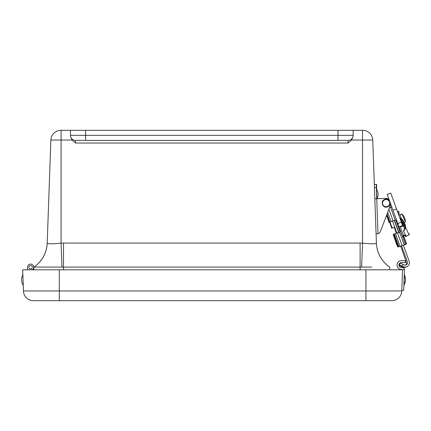 <?xml version="1.0" encoding="UTF-8"?>
<svg xmlns="http://www.w3.org/2000/svg" width="431" height="431" viewBox="0 0 431 431"><rect width="100%" height="100%" fill="white"/><g stroke="black" fill="none" stroke-linecap="round" stroke-linejoin="round"><path stroke-width="0.65" d="M70.458 130.297L85.602 130.297L85.602 140.393L75.506 140.393L348.108 140.393L348.108 143.033L351.583 140.037L353.156 136.223L353.156 130.297L338.012 130.297L338.012 135.345L70.458 135.345L70.458 136.223L72.031 140.037L75.506 143.033L75.506 140.393A5.048 5.048 0 0 1 70.458 135.345L70.458 130.297L60.954 130.297A10.096 10.096 0 0 0 50.863 140.037L72.031 140.037M371.797 267.096L33.882 267.096A30.289 30.289 0 0 0 47.2 243.068L50.863 140.037L47.2 243.116A30.289 30.267 2 0 1 33.925 267.096L51.817 267.096M389.689 267.096A30.289 30.267 -2 0 1 376.414 243.116C375.611 244.016 370.983 244.016 362.525 243.116L362.525 140.037L372.745 140.037A10.096 10.096 0 0 0 362.66 130.297L353.156 130.297M387.022 214.169L389.915 222.094L389.387 222.288L386.715 214.967L380.304 231.711A3.179 3.179 0 0 1 377.987 233.683L376.08 233.753L376.414 243.116L372.745 140.037L374.329 184.495L376.236 184.425L376.349 187.582L374.442 187.647M353.156 136.223L353.156 135.345A5.048 5.048 0 0 1 348.108 140.393A5.048 5.048 0 0 0 353.156 135.345L338.012 135.345L338.012 140.393M360.106 269.806L360.106 243.073L63.508 243.073A67.02 66.977 -0 0 0 61.089 243.116C52.63 244.016 47.997 244.016 47.2 243.116M85.602 130.297L338.012 130.297M61.089 130.297L61.089 243.116L61.972 267.096M361.641 267.096L362.525 243.116A67.02 66.977 -0 0 0 360.106 243.073M389.732 267.096L389.802 269.806L389.732 267.096A30.289 30.289 0 0 1 376.414 243.068L376.414 243.116M33.812 269.806L33.882 267.096L33.812 269.806M59.289 300.703L391.704 300.703A10.096 10.096 0 0 0 401.794 290.952L59.289 290.952L59.289 300.703L33.521 300.703A10.096 10.096 0 0 1 23.436 290.952A10.096 10.096 0 0 0 33.521 300.703A10.096 10.096 0 0 1 23.436 290.952L23.231 285.123M402.538 269.553L404.434 269.623L403.718 290.284L401.821 290.219L401.794 290.952A10.096 10.096 0 0 1 391.704 300.703A10.096 10.096 0 0 0 401.794 290.952L402.527 269.806L22.703 269.806L22.881 275.032M22.703 269.806L23.436 290.952L59.289 290.952L59.289 269.806M27.552 269.806L27.465 267.317A3.13 3.13 0 0 1 32.018 264.418A3.13 3.13 0 0 1 32.336 269.806M30.649 268.922A1.719 1.719 0 0 1 29.076 266.401A1.719 1.719 0 0 1 32.045 266.299A1.719 1.719 0 0 1 30.649 268.922M33.72 267.29L33.656 269.806M32.293 267.414A1.719 1.719 0 0 0 29.917 265.625A1.719 1.719 0 0 0 29.561 268.578A1.719 1.719 0 0 0 32.293 267.414M21.658 281.658L23.032 285.128L21.658 281.658L21.55 278.593L22.681 275.037L21.55 278.593M399.111 246.667L406.584 243.941L403.125 234.459L406.584 243.941M389.748 207.052L389.974 207.688M390.599 204.833L390.928 204.714L391.423 206.072L391.219 207.236L389.43 207.887M398.874 246.672A3.179 0.717 70 0 1 397.285 243.946L393.745 234.238L394.273 234.044L398.874 246.672M390.588 207.462L395.216 220.16L395.777 219.955L400.135 231.905L394.273 234.044M403.007 237.837A20.65 11.131 70 0 0 403.114 235.299L403.125 234.459M394.564 220.397L398.923 232.347M398.309 224.955L405.393 244.377M400.975 221.189L401.59 220.968L403.389 225.898L400.404 226.986L400.194 226.415M395.216 220.16L389.915 222.094M401.509 245.794L407.387 261.919A2.387 2.387 0 0 1 404.143 264.898L400.291 263.104L399.483 264.833L403.335 266.627A4.294 4.294 0 0 0 409.181 261.261L403.297 245.137M389.678 207.796L389.576 207.505M398.67 232.444L394.311 220.494M398.228 231.237L397.328 228.764L397.878 229.497L399.079 232.799M392.517 221.146L396.876 233.096M398.481 231.151L398.131 230.197M400.69 218.495L401.59 220.968M403.389 225.898L404.612 229.254M400.404 226.986L403.535 235.574L405.388 234.9M400.566 214.81L401.854 213.965A11.206 11.206 0 0 1 404.418 217.429A11.206 11.206 -24.8 0 1 405.431 221.62L401.854 213.965M389.98 222.073L392.156 228.047L394.699 227.121M387.356 206.535A3.583 3.583 0 0 1 382.599 202.548A3.583 3.583 0 0 1 388.433 200.42A3.583 3.583 0 0 1 387.356 206.535M409.019 234.793L404.553 225.224L405.269 224.885C410.646 236.393 410.646 236.393 405.269 224.885L405.684 227.643L403.723 231.334L405.997 236.204L409.019 234.793L409.407 233.737M403.723 231.334L403.524 230.914L405.549 227.363M405.269 224.885L403.244 220.543C397.867 209.035 397.867 209.035 403.244 220.543L402.522 220.877L404.553 225.224M399.93 218.328L401.52 218.738L402.522 220.877L401.39 218.458L403.244 220.543M399.806 217.989L401.39 218.458L398.05 211.309L399.111 211.691M392.953 210.274L387.173 194.429L390.739 193.126L396.52 208.97L392.953 210.274L398.998 226.851L402.565 225.553L396.52 208.97M388.961 199.327A4.768 4.768 0 0 0 385.96 198.4L376.742 198.729L376.349 187.582M377.987 233.683L376.742 198.729L374.835 198.793M380.304 231.711L390.583 204.87A4.768 4.768 0 0 0 390.766 204.283M403.346 245.261L405.873 244.388M398.357 246.985L401.541 245.885M398.12 246.985A3.179 0.717 71 0 1 396.579 244.232L393.207 234.464L393.735 234.281L398.12 246.985M389.576 222.218L389.996 222.116M389.586 222.256L389.058 222.439L386.591 215.295M398.961 265.426L402.225 267.015A4.294 4.294 0 0 0 406.223 266.891M399.968 263.794L399.445 263.546M400.76 246.155L406.358 262.382A2.387 2.387 0 0 1 405.496 265.092M394.295 227.417L396.321 233.295M400.324 214.897L400.544 214.363M389.651 222.234L391.725 228.247L394.279 227.363M404.747 235.132L405.42 236.646L408.884 234.857M405.248 228.058L404.531 229.028M405.129 227.8L404.165 225.639L404.644 225.424M402.662 222.267L404.165 225.639M390.82 193.341L392.889 199.014M376.656 189.139L376.57 184.355L374.663 184.484M380.352 198.599L377.098 198.659M376.398 189.015L376.947 198.718M376.602 189.004L377.976 192.474L378.084 195.539L377.082 198.713M401.326 269.515A4.445 4.445 0 0 1 397.037 264.92A4.445 4.445 0 0 1 401.633 260.636L405.388 260.766L405.323 262.662L401.568 262.533A2.543 2.543 0 0 0 398.939 264.984A2.543 2.543 0 0 0 401.39 267.619L402.602 267.656A1.896 1.896 0 0 1 404.434 269.623M401.568 262.533A2.543 2.543 0 0 0 398.939 264.984A2.543 2.543 0 0 0 401.39 267.619L402.602 267.656M405.474 281.535L405.582 278.469L404.45 274.913L404.106 285.004M63.508 269.806L63.508 243.073M351.583 140.037L362.525 140.037L362.525 130.297M75.506 140.393A5.048 5.048 0 0 1 70.458 135.345M75.506 143.033L348.108 143.033M365.941 300.703L365.941 269.806M397.474 232.88L402.107 245.573M395.437 233.618L400.07 246.316M406.304 244.043L403.114 235.299M399.575 232.11L404.208 244.808M388.881 209.315L393.115 220.925M387.701 212.402L391.079 221.669M402.365 266.175L403.174 264.445M401.363 222.251L397.797 223.549M401.261 266.552L401.617 265.825M376.624 187.512L376.344 187.517M403.098 222.11L402.139 222.461M405.431 221.62C404.332 222.412 403.831 222.536 403.917 221.992M387.491 206.902C392.318 205.388 389.608 197.587 384.888 199.391C379.867 200.808 382.674 208.9 387.491 206.902M397.474 211.583L398.05 211.309M404.833 235.331L403.599 235.757M402.769 222.504L402.22 222.692M405.07 222.321L404.332 222.87M405.582 278.469L404.251 274.908M404.1 285.004L405.474 281.54L403.901 284.999"/></g></svg>
